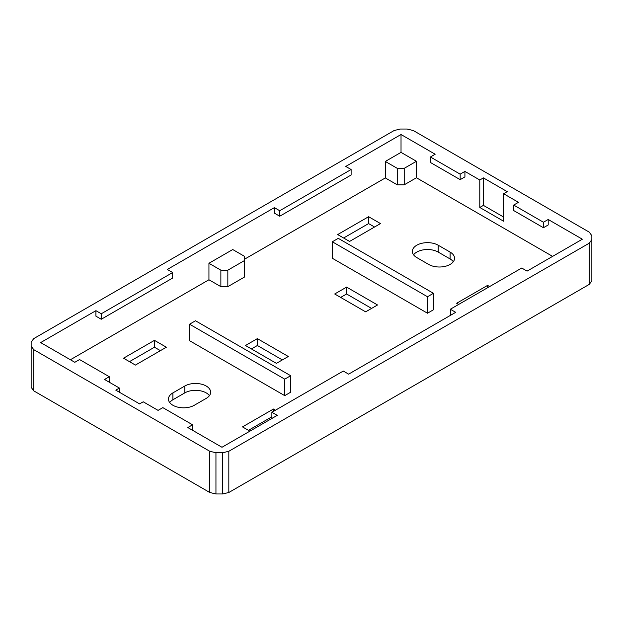 <?xml version="1.0" encoding="UTF-8"?>
<svg xmlns="http://www.w3.org/2000/svg" width="623" height="623" viewBox="0 0 623 623"><rect width="100%" height="100%" fill="white"/><g stroke="black" fill="none" stroke-linecap="round" stroke-linejoin="round"><path stroke-width="0.93" d="M284.734 395.644L189.556 340.695L189.556 324.209L284.734 379.158L290.676 375.724L290.676 392.21L284.734 395.644L284.734 379.158M189.556 324.209L195.505 320.775L290.676 375.724M552.609 256.38L416.437 177.757L416.437 161.279L401.025 152.378L385.318 161.45L385.318 177.937L397.248 184.821L404.218 184.821L416.437 177.757M244.66 259.137L385.318 177.937M244.66 260.453L244.66 276.939L227.839 286.65L227.839 270.164L244.66 260.453L244.66 256.427L232.737 249.543L208.939 263.28L220.869 270.164L227.839 270.164M70.391 359.751L208.939 279.766L220.869 286.65L227.839 286.65M206.205 398.393A15.139 8.745 0 0 0 210.644 392.21A15.139 8.745 0 0 0 201.299 384.134A15.139 8.745 0 0 0 184.797 386.026L172.898 392.895A15.139 8.745 0 0 0 168.459 399.078A15.139 8.745 0 0 0 177.812 407.154A15.139 8.745 0 0 0 194.314 405.262L206.205 398.393M428.686 264.448A15.139 8.745 0 0 0 445.188 266.34A15.139 8.745 0 0 0 454.541 258.265A15.139 8.745 0 0 0 450.102 252.081L438.203 245.213A15.139 8.745 0 0 0 421.701 243.32A15.139 8.745 0 0 0 412.356 251.396A15.139 8.745 0 0 0 416.795 257.579L428.686 264.448M349.573 241.436L337.674 234.567L368.606 216.711L380.505 223.579L349.573 241.436M458.676 304.429L456.643 303.261L487.583 285.396L489.608 286.572M249.878 431.155L242.495 426.895L273.427 409.038L275.452 410.207M135.417 365.078L166.357 347.221L154.457 340.353L123.525 358.209L135.417 365.078M346.598 287.117L334.699 293.986L365.631 311.843L377.53 304.974L346.598 287.117L346.598 293.986L340.649 297.42M276.402 363.357L288.301 356.488L257.369 338.632L245.47 345.5L276.402 363.357M332.324 241.779L332.324 258.265L427.495 313.221L433.444 309.787L433.444 293.301L338.266 238.344L332.324 241.779L427.495 296.735L433.444 293.301M503.586 193.73L507.208 191.635L483.417 177.898L479.788 179.992L479.788 207.467L503.586 221.204L503.586 193.73L518.461 202.319L513.702 205.068L543.443 222.24L548.201 219.491L582.349 239.209L527.081 271.114L521.731 268.022L450.343 309.234L455.701 312.325L348.623 374.143L343.273 371.059L271.885 412.27L271.885 417.76L272.485 418.103M271.885 412.27L277.243 415.362L221.975 447.267L187.827 427.549L192.585 424.8L162.837 407.629L158.078 410.378L143.212 401.796L139.583 403.883L115.792 390.146L119.414 388.059L119.414 392.241M479.788 179.992L464.922 171.411L464.922 176.901L460.163 179.65L460.163 174.152L430.415 156.98L435.173 154.231L401.025 134.521L401.025 152.378M548.201 219.491L548.201 224.981L543.443 227.73L513.702 210.558L513.702 205.068M404.218 184.821L404.218 168.335L416.437 161.279M397.248 184.821L397.248 168.335L404.218 168.335M397.248 168.335L385.318 161.45M95.919 310.675L95.919 316.165L101.269 319.256L101.269 313.766L95.919 310.675L40.651 342.58L74.799 362.298L79.557 359.549L109.298 376.72L109.298 382.218M56.117 351.512L68.289 358.536M208.939 279.766L208.939 263.28M101.269 313.766L172.657 272.547L167.299 269.463L274.377 207.638L279.727 210.73L351.115 169.518L345.757 166.427L401.025 134.521M274.377 207.638L274.377 213.136L279.727 216.228L351.115 175.016L351.115 169.518M220.869 286.65L220.869 270.164M109.298 376.72L104.539 379.469L119.414 388.059M209.429 395.644A15.139 8.745 0 0 0 184.797 392.895L184.797 386.026M184.797 392.895L172.898 399.764A15.139 8.745 0 0 0 169.682 402.513M453.318 261.699A15.139 8.745 0 0 0 450.102 258.95L450.102 252.081M450.102 258.95L438.203 252.081A15.139 8.745 0 0 0 413.571 254.83M368.606 216.711L368.606 223.579L343.623 238.002M368.606 223.579L374.555 227.013M487.583 287.74L487.583 285.396M273.427 411.375L273.427 409.038M271.885 416.795L248.445 430.329M129.475 361.644L154.457 347.221L154.457 340.353M160.407 350.656L154.457 347.221M346.598 293.986L371.581 308.408M251.419 348.935L257.369 345.5L257.369 338.632M282.351 359.923L257.369 345.5M427.495 313.221L427.495 296.735M33.712 338.624L394.172 130.511L400.355 129.031L407.053 129.031L413.236 130.511L589.288 232.161L591.85 235.728L591.85 239.59L589.288 243.165L228.828 451.27L222.645 452.75L215.947 452.75L209.764 451.27L33.712 349.628L31.15 346.061L31.15 342.191L33.712 338.624M464.922 171.411L460.163 174.152M450.343 309.234L450.343 314.732L450.943 315.074M430.415 156.98L430.415 162.478L460.163 179.65M543.443 222.24L543.443 227.73M279.727 210.73L279.727 216.228M172.657 272.547L172.657 278.045L101.269 319.256M192.585 424.8L192.585 430.298M591.85 239.59L591.85 280.809L589.288 284.376L228.828 492.489L228.828 451.27M31.15 346.061L31.15 387.272L33.712 390.839L209.764 492.489L215.947 493.969L222.645 493.969L228.828 492.489M33.712 390.839L33.712 349.628M209.764 492.489L209.764 451.27M215.947 493.969L215.947 452.75M222.645 493.969L222.645 452.75M589.288 284.376L589.288 243.165M483.417 177.898L483.417 205.38L503.586 217.022M483.417 205.38L479.788 207.467M172.898 399.764L172.898 392.895M438.203 252.081L438.203 245.213"/></g></svg>
